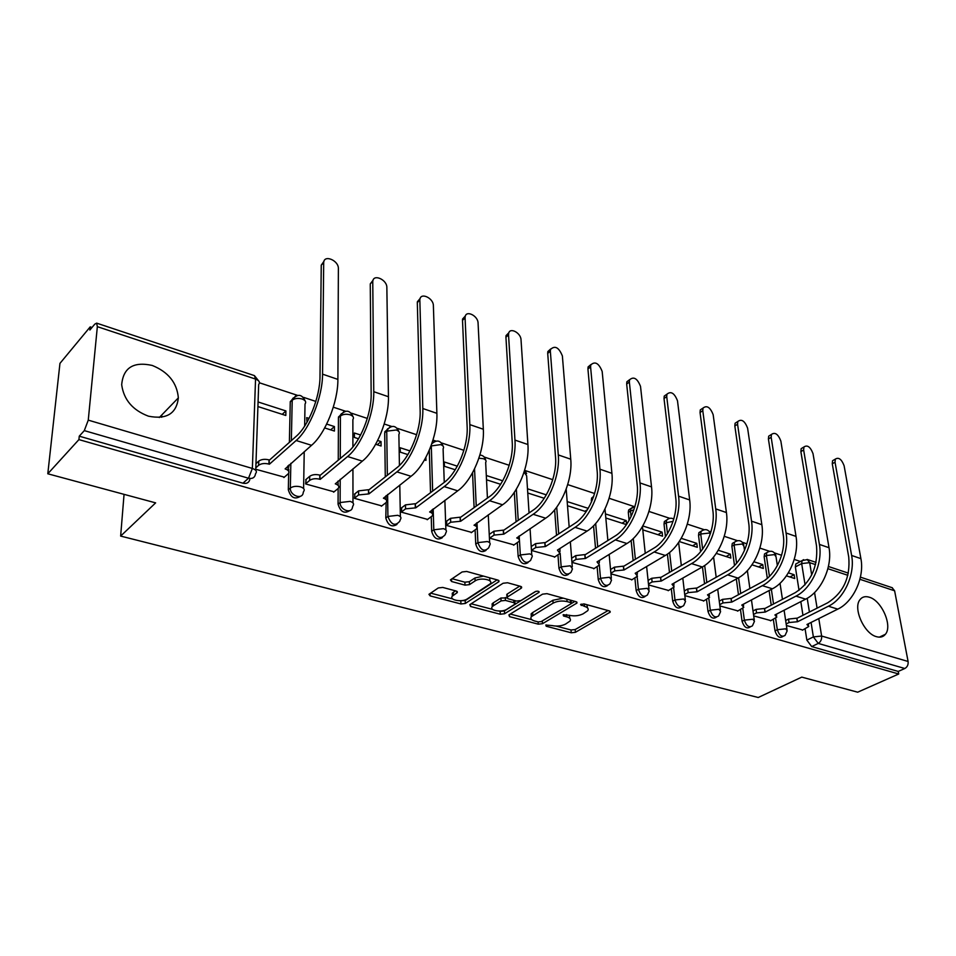 <?xml version="1.0" encoding="UTF-8"?>
<svg xmlns="http://www.w3.org/2000/svg" width="956" height="956" viewBox="0 0 956 956"><rect width="100%" height="100%" fill="white"/><g stroke="black" fill="none" stroke-linecap="round" stroke-linejoin="round"><path stroke-width="1.43" d="M545.828 625.033L546.211 626.24L571.234 632.776L575.416 632.31L610.203 612.151L609.235 610.872L583.985 603.893L580.567 604.551L584.57 606.403C587.785 607.407 588.86 608.817 587.773 610.645L583.16 613.8C579.001 615.843 574.437 616.345 569.453 615.317L563.168 614.768L563.526 615.999L566.812 616.871C570.039 617.863 571.126 619.249 570.051 621.03L565.594 624.077C561.53 626.072 557.013 626.562 552.066 625.571L545.828 625.033M876.449 636.672C880.261 637.748 883.236 636.959 885.387 634.294C892.796 625.953 881.671 600.499 869.291 597.213C865.276 595.994 862.157 596.843 859.934 599.747C852.788 608.195 864.116 633.685 876.449 636.672M148.419 416.171C166.535 419.768 176.513 413.661 178.354 397.863C176.968 382.735 168.256 371.932 152.231 365.443C133.422 361.32 123.24 367.749 121.687 384.73C123.754 399.704 132.657 410.184 148.419 416.171M442.783 587.438L438.314 587.94L428.933 594.321L430.14 595.899L460.947 603.953L465.309 603.463L498.96 581.642L497.825 580.065L466.659 571.449L462.106 571.963L450.419 579.886L451.614 581.523L464.998 585.132L469.48 584.63L475.096 580.925C480.33 577.149 493.929 579.754 490.213 583.793L467.257 598.922C462.166 602.555 448.711 600.045 452.355 596.114L457.303 592.565L456.12 590.999L442.783 587.438M898.724 673.992L857.687 692.192L801.773 677.123L758.239 697.498L120.647 536.077L155.637 502.868L47.8 473.782L78.918 439.605L898.724 673.992L898.246 671.435L904.806 668.507L818.24 643.412L813.377 636.923L811.07 622.452M508.915 614.887L509.56 616.656L538.264 624.16L542.494 623.694L576.97 603.033L575.954 601.671L546.975 593.652L542.566 594.154L508.915 614.887M500.287 614.23L470.555 606.462L469.802 604.634L503.071 583.256L507.552 582.754L520.506 586.339L521.151 588.251L506.943 597.309L508.054 598.779L516.479 601.049L520.865 600.559L535.252 591.621C537.666 590.868 538.945 591.095 539.1 592.302L504.577 613.752L500.287 614.23L500.131 611.386L498.865 611.051M47.8 473.782L59.953 363.376L90.199 326.88L92.003 327.478M800.459 561.483L794.245 559.439M781.59 555.257L774.599 552.95M769.532 551.277L759.889 548.087M746.899 543.797L742.525 542.351M737.399 540.654L724.266 536.316M710.929 531.918L709.364 531.393M704.178 529.684L687.316 524.115M669.809 518.331L648.969 511.448M634.246 506.584L609.127 498.291M594.62 493.499L567.697 484.608M552.771 479.673L525.202 470.567M509.225 465.297L484.214 457.028M463.887 450.312L441.66 442.975M435.9 441.075L432.984 440.107M416.625 434.705L397.433 428.372M391.566 426.424L384.216 423.998M367.319 418.417L351.461 413.183M345.451 411.2L333.309 407.184M315.85 401.424L303.614 397.373M297.459 395.342L259.458 382.794M78.918 439.605L79.264 436.175L84.307 430.618L88.263 420.138L97.345 326.665L96.652 323.14L94.775 324.144L89.876 330.035L90.199 326.88M898.246 671.435L811.704 646.579L806.864 640.114L805.095 628.869M802.956 615.294L800.817 601.635M799.037 590.342L795.356 566.956L801.666 563.562L802.084 560.61L803.638 559.666M892.067 587.665L894.613 590.796L908.092 661.48C908.427 664.707 907.328 667.049 904.806 668.507M753.698 615.891L770.93 620.623M751.978 564.829L763.33 568.462L762.769 564.602L758.538 566.932M719.868 605.925L737.984 610.92M716.283 553.393L730.862 558.065L730.336 554.157L726.118 556.547M684.843 595.612L703.903 600.87M679.262 541.538L697.294 547.31L696.805 543.355L692.61 545.816M648.562 584.929L668.614 590.473M642.79 529.851L662.556 536.185L662.114 532.169L657.943 534.703M610.956 573.851L632.059 579.695M626.586 524.45L626.204 520.59L622.057 523.207M571.951 562.367L594.166 568.521M587.51 509.584L584.893 511.305M531.524 550.465L554.85 556.942M489.819 538.18L514.053 544.908M446.763 521.032L446.476 525.418L471.666 532.408M457.315 466.17L444.277 461.963L444.432 466.301L455.211 469.755M401.759 507.684L401.4 512.153L427.607 519.419M424.5 459.92L425.958 460.386L425.874 457.422M409.981 450.909L400.205 447.767L400.289 452.152L407.889 454.59M354.915 493.798L354.485 498.339L381.779 505.903M375.66 444.265L381.085 446.01L381.038 441.588L377.19 444.755M360.627 435.004L354.377 432.996L354.389 437.454L358.536 438.78M306.135 479.338L305.621 483.939L334.062 491.826M324.693 427.941L334.409 431.048L334.433 426.567L330.656 429.853M309.087 418.393L306.685 417.629L307.007 422.265M255.766 469.265L284.338 477.164M257.917 406.551L285.808 415.478L285.916 410.937L282.223 414.33M300.495 496.26C294.795 499.821 290.732 497.658 288.318 489.771L288.676 473.196M288.724 471.296L288.772 469.061M288.82 467.149L288.867 465.046M289.369 442.377L290.266 402.01L295.583 396.023M349.705 510.647C344.291 513.981 340.42 511.83 338.065 504.194L338.137 488.492M338.257 460.183L338.424 417.736L343.694 411.821M396.955 524.438C391.817 527.569 388.1 525.442 385.806 518.033L386.128 502.474C387.395 500.717 386.487 499.295 383.416 498.207L411.032 476.279C425.312 465.787 437.944 435.147 436.88 413.327L433.379 305.693C433.486 298.045 420.592 292.022 419.911 299.467L417.318 302.741L417.366 301.773L420.15 298.463M385.28 476.913L384.706 432.853L389.905 427.009M442.353 537.666C437.466 540.63 433.905 538.515 431.67 531.333L431.24 516.766M430.535 492.687L429.292 450.276M486.007 550.381C481.358 553.189 477.94 551.098 475.741 544.107L475.108 530.018M474.104 507.624L472.539 472.778M528.011 562.594C523.589 565.271 520.303 563.204 518.14 556.404L517.316 542.733M516.073 521.821L514.316 492.34M568.462 574.341C564.255 576.91 561.088 574.879 558.949 568.234L557.969 554.946M556.523 535.336L554.635 509.847M607.442 585.646C603.439 588.119 600.38 586.112 598.265 579.635L597.13 566.705M595.528 548.254L593.557 525.776M591.489 502.008L591.346 500.335L592.529 499.546M645.037 596.544C641.213 598.934 638.25 596.962 636.158 590.617L634.892 578.022M633.147 560.598L631.127 540.451M629.12 520.387L628.319 512.404L630.506 511.018L630.817 508.616L633.003 506.979M681.305 607.048C677.661 609.366 674.793 607.43 672.713 601.216L671.327 588.932M669.475 572.429L667.408 554.11M665.46 536.782L664.026 524.067L666.224 522.717L666.571 520.172L668.614 518.714M716.319 617.182C712.841 619.44 710.069 617.528 708.002 611.446L706.508 599.448M704.56 583.781L702.457 566.896M700.569 551.72L698.525 535.336L700.736 534.022L701.107 531.357L698.896 532.671L698.525 535.336M750.197 626.969L750.125 627.005C746.803 629.156 744.115 627.267 742.083 621.328L740.482 609.593M738.462 594.692L736.335 578.989M734.495 565.498L731.878 546.223L734.1 544.956L734.483 542.183L736.275 541M783.012 636.433L782.761 636.553C779.558 638.512 776.977 636.612 775.017 630.876L773.332 619.404M771.241 605.184L769.102 590.557M767.31 578.32L764.143 556.762L766.365 555.52L766.772 552.652L768.445 551.6M120.647 536.077L124.053 494.348M161.624 417.258L161.791 414.952M786.406 625.511L802.789 630.016M786.406 575.859L794.735 578.535L794.137 574.723L789.895 576.982M285.916 410.937L258.072 401.962M794.137 574.723L788.365 572.859M762.769 564.602L753.937 561.758M730.336 554.157L718.255 550.262M696.805 543.355L681.246 538.336M662.114 532.169L642.826 525.955M626.204 520.59L605.447 513.91M588.239 508.365L567.171 501.577M546.33 494.85L527.557 488.803M502.725 480.796L486.7 475.634M381.038 441.588L377.668 440.501M334.433 426.567L326.689 424.07M293.325 397.899L290.266 402.01M341.483 413.613L338.424 417.736M387.742 428.718L384.706 432.853M593.724 496.307L591.621 498.088L591.346 500.335M631.056 508.353L628.642 510.002L628.319 512.404M666.691 520.04L664.372 521.522L664.026 524.067M734.447 542.267L732.272 543.45L731.878 546.223M766.676 552.831L764.549 553.894L764.143 556.762M79.264 436.175L242.944 483.198C246.935 483.975 249.265 482.541 249.922 478.896M797.555 563.048L795.774 564.016L795.356 566.956M605.817 518.009L626.467 524.617M567.505 505.724L586.148 511.699M527.82 493.021L544.227 498.279M486.915 479.912L500.621 484.298M569.848 618.413L569.262 615.27M587.546 607.92L586.853 604.682M556.153 626.096L571.019 629.992L575.201 629.538L608.088 610.561M571.186 603.63L574.95 601.396M510.277 614.051L531.811 619.703M538.192 621.926L541.156 621.603L570.935 603.822L570.589 602.555L567.063 601.575C561.949 600.499 557.3 601.013 553.106 603.128L531.321 616.692C530.174 618.556 531.297 620.002 534.691 621.006L538.192 621.926M571.246 602.889L571.186 600.356M563.263 598.157L552.903 600.26L553.106 603.128M531.369 616.632L531.142 613.86L532.647 612.569L552.903 600.26M492.71 609.426L471.153 603.774M519.717 586.124L507.23 594.023L506.835 595.349M535.934 591.322L504.433 610.908L504.577 613.752M493.392 605.745L492.268 606.713C488.898 610.502 501.757 612.748 506.811 609.295L514.973 604.12L513.874 602.674L505.449 600.416L501.075 600.906L493.392 605.745L493.248 602.866L492.125 603.845L492.244 606.271M514.914 603.212L514.937 600.631M493.248 602.866L500.92 598.014L506.8 597.93M500.131 611.386L504.433 610.908M452.343 595.779L452.26 593.198L455.51 590.832M490.081 581.081L489.52 577.771M483.497 576.11L474.965 577.974L475.096 580.925M452.057 578.715L464.879 582.192L469.36 581.69L474.965 577.974M459.561 600.726L465.202 600.571L497.132 579.874M430.606 593.126L452.702 598.922M802.383 630.219L808.752 626.503L806.96 624.495L837.767 609.139C853.409 601.85 864.69 577.364 860.902 558.639L844.1 465.715C841.579 459.191 838.663 456.992 835.329 459.119L835.03 462.178L832.27 463.803L832.557 460.744L834.504 459.597M785.653 620.528L788.509 619.07L796.79 618.173L797.627 621.723L828.41 606.224C844.052 598.874 855.357 574.257 851.617 555.46L835.03 462.178M832.27 463.803L848.725 556.978C850.482 577.364 843.515 592.612 827.824 602.722L797.089 618.257M797.627 621.723L789.035 622.523L788.509 619.07M786.167 623.981L789.035 622.523M770.524 620.838L776.81 617.098L774.934 614.947L805.645 599.149C821.264 591.633 832.664 566.693 829.019 547.716L813.006 453.598C810.401 446.858 807.378 444.66 803.924 446.99L803.638 449.953L800.877 451.626L801.164 448.663L803.255 447.396M753.017 610.992L756.053 609.39L764.453 608.47L765.278 612.067L795.966 596.126C811.572 588.549 822.997 563.478 819.412 544.418L803.638 449.953M800.877 451.626L816.532 545.984C818.121 566.669 811.082 582.192 795.416 592.577L764.776 608.566M765.278 612.067L756.555 612.904L756.053 609.39M753.507 614.481L756.555 612.904M737.578 611.135L743.768 607.383L741.796 605.064L772.412 588.8C787.971 581.045 799.491 555.639 796.025 536.412L780.861 441.075C778.16 434.108 775.029 431.909 771.432 434.442L771.169 437.298L768.409 439.019L768.684 436.175L770.93 434.765M719.247 601.133L722.473 599.388L731.005 598.444L731.806 602.089L762.386 585.67C777.933 577.854 789.489 552.305 786.071 532.994L771.169 437.298M768.409 439.019L783.191 534.607C786.25 552.006 775.866 574.986 761.872 582.073L731.34 598.54M731.806 602.089L722.939 602.937L722.473 599.388M719.713 604.682L722.939 602.937M703.485 601.097L709.579 597.321L707.512 594.847L737.996 578.081C753.483 570.087 765.123 544.191 761.848 524.689L747.592 428.121C744.796 420.915 741.545 418.704 737.817 421.488L737.566 424.213L734.829 425.982L735.08 423.269L737.482 421.704M684.293 590.939L687.723 589.015L696.386 588.06L697.163 591.764L727.6 574.843C743.075 566.777 754.75 540.726 751.535 521.163L737.566 424.213M734.829 425.982L748.668 522.824C751.547 540.463 741.055 563.885 727.122 571.186L696.733 588.155M697.163 591.764L688.153 592.624L687.723 589.015M684.723 594.536L688.153 592.624M668.196 590.712L674.171 586.924L671.996 584.259L702.313 566.968C717.729 558.722 729.488 532.313 726.417 512.547L713.164 414.701C710.248 407.256 706.866 405.045 703.007 408.081L702.78 410.65L700.043 412.49L700.282 409.909L702.851 408.188M648.084 580.412L651.729 578.284L660.524 577.305L661.277 581.057L691.547 563.622C706.938 555.293 718.733 528.728 715.721 508.891L702.78 410.65M700.043 412.49L712.865 510.6C715.554 528.477 704.954 552.365 691.104 559.917L660.883 577.412M673.801 583.232L673.98 585.227M661.277 581.057L652.112 581.941L651.729 578.284M648.467 584.056L652.112 581.941M631.641 579.945L637.485 576.145L635.19 573.277L665.328 555.448C680.636 546.928 692.526 519.992 689.67 499.952L677.493 400.803C674.458 393.095 670.945 390.885 666.941 394.195L666.726 396.609L664.014 398.497L664.229 396.095L666.953 394.171L664.229 396.095M610.549 569.501L614.421 567.171L623.36 566.155L624.089 569.967L654.155 551.971C669.439 543.366 681.365 516.276 678.569 496.152L666.726 396.609M664.014 398.497L675.737 497.933C678.222 516.049 667.515 540.427 653.749 548.218L623.73 566.263M637.329 572.023L637.293 574.317M624.089 569.967L614.768 570.875L614.421 567.171M610.896 573.206L614.768 570.875M593.736 568.784L599.448 564.984L597.034 561.901L626.933 543.498C642.133 534.691 654.143 507.206 651.526 486.891L640.52 386.403C637.353 378.409 633.697 376.21 629.55 379.831L629.359 382.053L626.67 384.001L626.861 381.779L629.61 379.663M571.616 558.22L575.727 555.627L584.821 554.6L585.514 558.471L615.341 539.889C630.506 530.998 642.552 503.334 640.006 482.935L629.359 382.053M626.67 384.001L637.186 484.776C639.456 503.155 628.63 528.023 614.983 536.077L585.203 554.707M599.424 560.431L599.269 563.012M585.514 558.471L576.026 559.391L575.727 555.627M571.915 561.961L576.026 559.391M554.432 557.205L559.977 553.405L557.444 550.094L587.068 531.094C602.137 521.988 614.278 493.917 611.912 473.316L602.172 371.454C598.85 363.172 595.05 360.998 590.76 364.929L590.593 366.949L587.928 368.968L588.083 366.949L590.856 364.606M531.273 546.485L535.575 543.653L544.824 542.602L545.482 546.533L575.022 527.342C590.043 518.14 602.22 489.89 599.938 469.205L590.593 366.949M587.928 368.968L597.153 471.105C599.173 489.747 588.239 515.141 574.711 523.47L545.219 542.721M560.049 548.433L559.822 551.277M545.482 546.533L535.826 547.477L535.575 543.653M531.512 550.286L535.826 547.477M513.623 545.195L519.012 541.395C519.933 539.937 519.18 538.802 516.73 537.953L545.649 518.188C560.563 508.771 572.823 480.091 570.744 459.203L562.379 355.955C558.89 347.351 554.922 345.2 550.477 349.478L550.345 351.27L547.704 353.35L547.836 351.569L550.632 349M489.615 534.153L493.882 531.225L503.286 530.138L503.908 534.129L533.125 514.292C547.979 504.768 560.276 475.921 558.292 454.937L550.345 351.27M547.704 353.35L555.52 456.896C557.288 475.801 546.246 501.745 532.862 510.361L503.693 530.257M519.108 535.981L518.869 539.112M503.908 534.129L494.085 535.097L493.882 531.225M489.807 538.013L494.085 535.097M471.236 532.707L476.435 528.919C477.474 527.377 476.662 526.135 474.033 525.226L502.569 504.78C517.292 495.017 529.684 465.715 527.915 444.528L521.032 339.846C520.9 332.772 509.703 326.94 508.652 333.441L508.544 334.982L505.927 337.133L506.035 335.604L508.831 332.796M446.333 521.343L450.551 518.307L460.111 517.196L460.696 521.247L489.532 500.717C504.206 490.858 516.622 461.366 514.949 440.083L508.544 334.982M505.927 337.133L512.225 442.114C513.707 461.294 502.545 487.799 489.341 496.738L460.541 517.316M476.518 523.052L476.327 526.469M460.696 521.247L450.694 522.239L450.551 518.307M446.476 525.262L450.694 522.239M427.177 519.741L432.184 515.953C433.319 514.304 432.471 512.978 429.626 511.986L457.733 490.822C472.252 480.701 484.764 450.754 483.33 429.244L478.072 323.104C478.048 315.755 466.038 309.828 465.154 316.783L465.082 318.049L462.501 320.284L462.573 319.017L465.381 315.958M401.329 508.018L405.487 504.876L415.215 503.728L415.752 507.851L444.17 486.592C458.605 476.363 471.165 446.213 469.826 424.619L465.082 318.049M462.501 320.284L467.137 426.723C468.309 446.177 457.04 473.28 444.026 482.553L415.657 503.86M432.208 509.632L432.1 513.336M415.752 507.851L405.559 508.855L405.487 504.876M401.4 511.998L405.559 508.855M354.485 494.144L358.572 490.882L368.478 489.711L368.968 493.894L396.895 471.882C411.08 461.258 423.759 430.415 422.803 408.511L419.851 300.423M417.318 302.741L420.15 410.686C420.987 430.427 409.598 458.151 396.824 467.771L368.932 489.842M386.057 495.662L386.093 499.677M381.348 506.238L385.615 502.952M368.968 493.894L358.584 494.933L358.572 490.882M354.485 498.184L358.584 494.933M333.62 492.185L338.185 488.444C339.583 486.568 338.615 485.039 335.281 483.856L362.348 461.127C376.341 450.216 389.116 418.871 388.435 396.728L386.857 287.565C387.108 279.606 373.246 273.5 372.792 281.434L370.295 283.836L373.055 280.251M305.693 479.709L309.708 476.315C312.337 474.546 315.695 474.14 319.794 475.108L320.224 479.362L347.59 456.526C361.499 445.508 374.31 413.936 373.76 391.697L372.768 282.08M370.271 284.482L371.155 393.968C371.621 413.996 360.125 442.377 347.602 452.355L320.272 475.252M337.958 481.131L338.197 485.457M320.224 479.362L319.746 479.219C315.647 478.251 312.277 478.657 309.648 480.426L309.708 476.315M305.621 483.808L309.648 480.426M283.896 477.546L288.21 473.818C289.74 471.834 288.712 470.197 285.115 468.894L311.548 445.305C325.231 433.976 338.125 401.879 337.886 379.401L338.376 268.684C338.794 260.391 323.869 254.2 323.702 262.661L321.264 265.147L323.965 261.299M255.957 463.648L258.765 461.127C261.358 459.286 264.776 458.868 269.03 459.884L269.413 464.21L296.145 440.513C309.732 429.053 322.65 396.716 322.554 374.155L323.69 262.96M321.252 265.457L319.997 376.509C320.069 396.836 308.465 425.898 296.229 436.271L269.532 460.039M287.792 465.978L288.282 470.663M269.413 464.21L268.911 464.066C264.645 463.051 261.215 463.469 258.622 465.297L258.765 461.127M255.814 467.819L258.622 465.297M546.115 624.889L546.211 626.24M581.164 604.108L581.272 605.495M563.419 614.636L563.526 615.999M88.263 420.138L252.372 468.452L255.551 379.078L97.345 326.665M806.864 640.114L813.377 636.923L821.622 636.027L908.092 661.48M809.409 612.031L807.211 598.289M805.072 584.833L801.666 563.562L809.696 562.666L811.692 574.938M814.56 592.553L817.093 608.147M818.79 618.604L821.622 636.027C821.885 639.385 820.762 641.846 818.24 643.412L811.704 646.579M894.613 590.796L859.898 579.288M847.864 575.309L827.884 568.689M815.54 564.602L809.696 562.666L807.127 559.427M288.318 489.771L290.325 488.062L290.851 463.313M291.341 440.62L292.213 400.205C294.759 398.341 298.045 397.923 302.084 398.987C305.49 400.337 306.458 402.022 305.012 404.065L304.653 426.137M338.065 504.194L340.121 502.545L340.205 479.291M340.276 458.486L340.42 416.003C343.001 414.187 346.227 413.793 350.111 414.808C353.266 416.039 354.186 417.629 352.872 419.541L352.907 446.906M385.806 518.033L387.909 516.443L387.61 494.455M387.347 475.275L386.738 431.168L396.262 430.009C399.178 431.144 400.05 432.614 398.867 434.43L399.429 465.464M431.67 531.333L433.797 529.791L433.176 508.915M432.638 491.097L431.287 445.233M431.013 445.962L440.644 444.624C443.345 445.663 444.158 447.038 443.094 448.746L444.253 482.374M475.741 544.107L477.904 542.626L476.996 522.729M476.243 506.094L474.546 468.918M518.14 556.404L520.327 554.958L519.18 535.934M518.236 520.339L516.348 489.173M558.949 568.234L561.16 566.836L560.144 553.154M560.025 551.504L559.858 549.365M558.71 533.914L556.715 507.17M598.265 579.635L600.499 578.284L599.34 565.127M597.727 546.868L595.672 523.506M636.158 590.617L638.417 589.314L637.126 576.576M635.382 559.26L633.278 538.515M631.068 516.658L630.506 511.018L633.912 509.787M672.713 601.216L674.984 599.95L673.586 587.57M671.721 571.138L669.594 552.449M667.467 533.687L666.224 522.717L673.048 521.39M708.002 611.446L710.284 610.215L708.766 598.157M706.819 582.527L704.68 565.486M702.624 549.079L700.736 534.022L709.113 533.066L710.368 533.723M742.083 621.328L744.365 620.133L742.764 608.363M740.733 593.473L738.582 577.747M736.598 563.227L734.1 544.956L742.346 544.024L743.959 546.33L744.521 550.369M775.017 630.876L777.312 629.717L775.615 618.209M773.524 604.001L771.361 589.35M769.437 576.36L766.365 555.52L774.491 554.611L776.033 556.762L777.359 565.594M785.067 635.405C781.865 637.353 779.283 635.465 777.312 629.717L785.665 628.809L787.194 630.793L785.067 635.405M752.42 625.822C749.098 627.973 746.409 626.072 744.365 620.133L752.85 619.213L754.463 621.34L752.42 625.822M718.649 615.891C715.196 618.269 712.399 616.381 710.284 610.215L718.888 609.271L720.597 611.565L718.649 615.891M698.896 532.671L703.019 530.042M683.695 605.59C680.098 608.219 677.195 606.331 674.984 599.95L683.719 598.982L685.524 601.444L683.695 605.59M647.499 594.907C643.758 597.811 640.723 595.935 638.417 589.314L647.296 588.322L649.196 590.975L647.499 594.907M609.964 583.805C606.08 587.008 602.925 585.168 600.499 578.284L609.522 577.269L611.529 580.125L609.964 583.805M571.055 572.285C567.016 575.823 563.717 574.006 561.16 566.836L570.338 565.797L572.453 568.88L571.055 572.285M530.652 560.3C526.481 564.195 523.028 562.415 520.327 554.958L529.66 553.894C532.05 554.695 532.791 555.806 531.895 557.205L530.652 560.3M488.695 547.824C484.369 552.126 480.772 550.393 477.904 542.626L487.393 541.526C489.974 542.41 490.763 543.594 489.771 545.087L488.695 547.824M445.09 534.834C440.62 539.566 436.856 537.893 433.797 529.791L443.453 528.668C446.237 529.624 447.073 530.903 445.974 532.504L445.09 534.834M432.1 442.903L434.335 441.612M399.716 521.307C395.115 526.505 391.171 524.88 387.909 516.443L397.732 515.296C400.743 516.336 401.64 517.71 400.409 519.407L399.716 521.307M352.477 507.206C351.581 514.328 339.786 509.918 340.121 502.545L350.123 501.362C353.385 502.498 354.329 503.979 352.979 505.784L352.477 507.206M303.243 492.495C302.634 500.143 289.835 495.794 290.325 488.062C292.942 486.281 296.348 485.875 300.507 486.843C304.032 488.086 305.048 489.675 303.554 491.587L303.243 492.495M524.067 472.121L526.648 475.801L529.05 512.966M478.884 458.235L483.342 458.689C485.839 459.645 486.616 460.923 485.66 462.525L487.429 498.1M242.944 483.198L248.512 478.227L84.307 430.618M255.503 473.937C254.846 477.594 252.515 479.028 248.512 478.227L252.372 468.452C256.184 469.826 257.272 471.535 255.622 473.579L255.503 473.937M258.992 381.348L254.427 375.612L255.551 379.078C259.231 380.56 260.271 382.388 258.67 384.551L255.73 470.316M96.652 323.14L254.212 375.541M566.633 614.553L566.812 616.871M584.379 604.001L584.57 606.403M609.474 610.944L609.629 612.641M575.201 629.538L575.416 632.31M571.019 629.992L571.234 632.776M576.313 601.79L576.444 603.487M542.315 620.91L542.494 623.694M538.109 621.902L538.264 624.16M509.44 614.565L509.56 616.656M570.397 600.129L570.589 602.555M566.872 599.161L567.063 601.575M532.647 612.569L532.827 615.401M470.46 604.216L470.555 606.462M521.044 586.53L521.151 588.251M507.23 594.023L507.385 596.926M538.682 591.394L538.766 592.589M513.742 600.308L513.874 602.674M505.294 597.524L505.449 600.416M500.92 598.014L501.075 600.906M456.872 591.286L456.932 592.887M453.252 592.326L453.359 595.241M469.36 581.69L469.48 584.63M464.879 582.192L464.998 585.132M451.531 579.061L451.614 581.523M498.446 580.292L498.53 582.013M465.202 600.571L465.309 603.463M460.828 601.061L460.947 603.953M430.08 593.473L430.14 595.899M828.41 606.224L837.767 609.139M797.328 621.627L796.79 618.173M851.617 555.46L860.902 558.639M795.966 596.126L805.645 599.149M764.967 611.971L764.453 608.47M819.412 544.418L829.019 547.716M762.386 585.67L772.412 588.8M731.483 601.993L731.005 598.444M786.071 532.994L796.025 536.412M727.6 574.843L737.996 578.081M696.828 591.656L696.386 588.06M751.535 521.163L761.848 524.689M691.547 563.622L702.313 566.968M660.931 580.961L660.524 577.305M715.721 508.891L726.417 512.547M654.155 551.971L665.328 555.448M623.718 569.86L623.36 566.155M678.569 496.152L689.67 499.952M615.341 539.889L626.933 543.498M585.132 558.352L584.821 554.6M640.006 482.935L651.526 486.891M575.022 527.342L587.068 531.094M545.087 546.414L544.824 542.602M599.938 469.205L611.912 473.316M533.125 514.292L545.649 518.188M503.501 534.01L503.286 530.138M558.292 454.937L570.744 459.203M489.532 500.717L502.569 504.78M460.266 521.116L460.111 517.196M514.949 440.083L527.915 444.528M444.17 486.592L457.733 490.822M415.31 507.72L415.215 503.728M469.826 424.619L483.33 429.244M396.895 471.882L411.032 476.279M368.502 493.762L368.478 489.711M422.803 408.511L436.88 413.327M347.59 456.526L362.348 461.127M319.746 479.219L319.794 475.108M373.76 391.697L388.435 396.728M296.145 440.513L311.548 445.305M268.911 464.066L269.03 459.884M322.554 374.155L337.886 379.401M879.329 637.15L885.387 634.294M159.305 417.521L178.354 397.863M764.549 553.894L766.772 552.652C770.93 550.118 773.966 551.062 775.89 555.46M780.024 583.28L782.45 599.34M784.099 610.239L787.003 629.514M732.272 543.45L734.483 542.183C738.725 539.459 741.844 540.379 743.828 544.932M664.372 521.522L666.571 520.172C668.77 518.08 671.172 517.686 673.777 519.012M628.642 510.002L634.963 506.489M591.621 498.088L593.545 496.821M384.802 431.754L386.833 430.069C391.912 424.703 395.963 425.265 398.987 431.765M338.496 416.947L340.479 415.203C345.654 409.407 349.848 409.909 353.063 416.72M290.301 401.544L292.249 399.739C297.507 393.49 301.845 393.932 305.263 401.066M747.365 570.613L749.874 588.538M751.464 599.926L754.272 619.954M710.499 533.329C708.169 529.206 705.038 528.548 701.107 531.357M713.582 557.073L716.187 577.293M717.717 589.231L720.406 610.059M678.629 542.482L681.329 565.57M682.799 578.105L685.332 599.83M642.456 526.601L645.252 553.321M646.626 566.514L649.005 589.219M604.993 509.034L607.885 540.51M609.163 554.432L611.35 578.225M566.203 489.137L569.179 527.079M570.338 541.825L572.297 566.836M526.648 473.626L524.701 470.065M530.054 528.644L531.763 555.006M485.696 460.183C484.967 457.028 483.031 455.319 479.9 455.032M488.265 514.818L489.651 542.733M443.166 446.249C440.632 440.298 436.844 439.473 431.801 443.775M444.863 500.299L445.89 529.971M399.787 485.015L400.361 516.706M352.931 468.846L352.979 502.904M304.223 451.686L303.602 488.54M795.774 564.016L802.084 560.61L807.557 559.559L816.054 562.391M892.378 587.773L860.412 577.137M848.366 573.134L828.41 566.49M610.119 611.326L610.203 612.151M576.898 602.149L576.97 603.033M531.142 613.86L531.321 616.692M521.546 586.876L521.606 587.844M506.788 594.405L506.943 597.309M539.053 591.633L539.1 592.302M492.125 603.845L492.268 606.713M457.267 591.585L457.303 592.565M452.26 593.198L452.355 596.114M498.913 580.627L498.96 581.642M835.329 459.119L832.557 460.744M808.561 625.272L808.322 623.826M803.924 446.99L801.164 448.663M776.607 615.772L776.38 614.206M771.432 434.442L768.684 436.175M743.577 605.937L743.338 604.252M737.817 421.488L735.08 423.269M709.376 595.767L709.149 593.939M703.007 408.081L700.282 409.909M629.55 379.831L626.861 381.779M590.76 364.929L588.083 366.949M550.477 349.478L547.836 351.569M508.652 333.441L506.035 335.604M465.154 316.783L462.573 319.017M419.911 299.467L417.366 301.773M372.792 281.434L370.295 283.836M323.702 262.661L321.264 265.147"/></g></svg>
